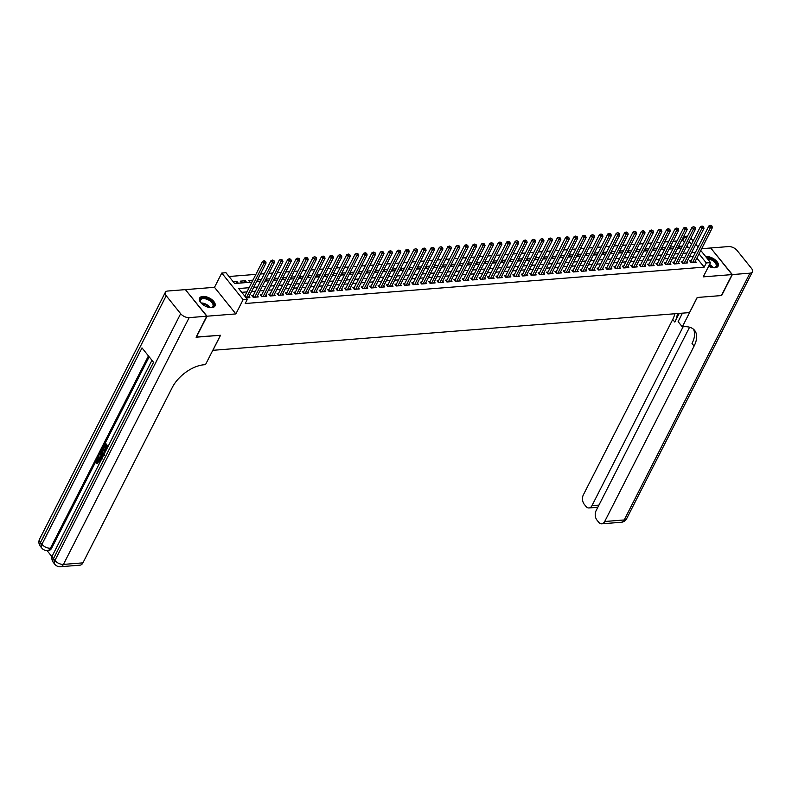 <?xml version="1.0" encoding="UTF-8"?>
<svg xmlns="http://www.w3.org/2000/svg" width="792" height="792" viewBox="0 0 792 792"><rect width="100%" height="100%" fill="white"/><g stroke="black" fill="none" stroke-linecap="round" stroke-linejoin="round"><path stroke-width="1.19" d="M708.632 266.31A8.633 4.534 27 0 0 714.968 267.755A8.633 4.534 27 0 0 718.156 266.072A8.633 4.534 27 0 0 715.057 259.717A8.633 4.534 27 0 0 705.949 256.549A8.633 4.534 27 0 0 705.682 256.568M202.782 296.426A8.633 4.534 27 0 0 199.594 298.119A8.633 4.534 27 0 0 202.683 304.475A8.633 4.534 27 0 0 211.791 307.642A8.633 4.534 27 0 0 214.978 305.959A8.633 4.534 27 0 0 211.88 299.604A8.633 4.534 27 0 0 202.782 296.426M684.318 242.431L682.803 240.53L684.941 236.333L687.535 236.125M212.791 350.321L689.495 312.592L697.188 297.485L721.403 295.565L732.095 274.586L710.721 247.985L701.663 248.698M185.546 289.813L207.029 316.206L235.868 313.919L243.134 299.643L221.77 273.052L225.977 272.715L234.64 283.496L251.955 282.13M235.868 313.919L214.493 287.318L185.655 289.605M214.493 287.318L221.77 273.052M682.803 240.53L681.536 240.629M676.972 240.996L673.111 241.303M668.547 241.659L664.696 241.966M660.132 242.332L656.271 242.639M651.707 242.995L647.846 243.302M643.282 243.669L639.431 243.966M634.867 244.332L631.006 244.639M626.442 244.995L622.591 245.302M618.017 245.668L614.166 245.975M609.602 246.332L605.741 246.639M601.178 247.005L597.326 247.312M592.763 247.668L588.902 247.975M584.338 248.341L580.477 248.638M575.913 249.005L572.062 249.312M567.498 249.668L563.637 249.975M559.073 250.341L555.212 250.648M550.648 251.005L546.797 251.311M542.233 251.678L538.372 251.985M533.808 252.341L529.947 252.648M525.383 253.014L521.532 253.311M516.968 253.678L513.107 253.984M508.543 254.341L504.692 254.648M500.128 255.014L496.267 255.321M491.703 255.677L487.842 255.984M483.278 256.351L479.427 256.657M474.863 257.014L471.002 257.321M466.438 257.687L462.577 257.984M458.014 258.35L454.163 258.657M449.599 259.014L445.738 259.321M441.174 259.687L437.313 259.994M432.749 260.35L428.898 260.657M424.334 261.023L420.473 261.33M415.909 261.687L412.058 261.994M407.484 262.36L403.633 262.657M399.069 263.023L395.208 263.33M390.644 263.687L386.793 263.993M382.229 264.36L378.368 264.667M373.804 265.023L369.943 265.33M365.379 265.696L361.528 266.003M356.964 266.36L353.103 266.666M348.539 267.033L344.678 267.33M340.115 267.696L336.263 268.003M331.7 268.359L327.838 268.666M323.275 269.032L319.423 269.339M314.85 269.696L310.999 270.003M306.435 270.369L302.574 270.676M298.01 271.032L294.159 271.339M289.595 271.705L285.734 272.002M281.17 272.369L277.309 272.676M272.745 273.032L268.894 273.339M264.33 273.705L260.469 274.012M255.905 274.369L229.017 276.507M212.84 350.381L220.542 335.273L196.178 337.006M196.327 337.194L207.029 316.206M691.168 260.707L689.693 260.825L691.139 262.617L696.198 262.221L695.327 261.142M682.753 261.37L681.278 261.489L682.724 263.291L687.773 262.885L686.912 261.805M674.329 262.043L672.853 262.152L674.299 263.954L679.348 263.558L678.487 262.479M665.904 262.706L664.438 262.825L665.874 264.617L670.933 264.221L670.062 263.142M657.489 263.37L656.014 263.488L657.459 265.29L662.508 264.884L661.647 263.815M649.064 264.043L647.589 264.162L649.034 265.954L654.093 265.558L653.222 264.478M640.639 264.706L639.174 264.825L640.619 266.627L645.668 266.221L644.797 265.142M632.224 265.379L630.749 265.498L632.194 267.29L637.243 266.894L636.382 265.815M623.799 266.043L622.324 266.162L623.769 267.963L628.828 267.557L627.957 266.478M615.384 266.716L613.909 266.825L615.354 268.627L620.403 268.231L619.542 267.151M606.959 267.379L605.484 267.498L606.929 269.29L611.978 268.894L611.117 267.815M598.534 268.052L597.059 268.161L598.504 269.963L603.563 269.557L602.692 268.488M590.119 268.716L588.644 268.834L590.089 270.626L595.139 270.23L594.277 269.151M581.694 269.379L580.219 269.498L581.665 271.3L586.714 270.894L585.852 269.815M573.269 270.052L571.804 270.171L573.24 271.963L578.299 271.567L577.427 270.488M564.854 270.715L563.379 270.834L564.825 272.636L569.874 272.23L569.012 271.151M556.429 271.389L554.954 271.498L556.4 273.299L561.459 272.903L560.587 271.824M548.005 272.052L546.539 272.171L547.975 273.963L553.034 273.567L552.163 272.488M539.59 272.725L538.114 272.834L539.56 274.636L544.609 274.23L543.748 273.161M531.165 273.388L529.69 273.507L531.135 275.299L536.194 274.903L535.323 273.824M522.75 274.052L521.275 274.171L522.72 275.972L527.769 275.567L526.908 274.487M514.325 274.725L512.85 274.844L514.295 276.636L519.344 276.24L518.483 275.161M505.9 275.388L504.425 275.507L505.87 277.309L510.929 276.903L510.058 275.824M497.485 276.062L496.01 276.17L497.455 277.972L502.504 277.576L501.643 276.497M489.06 276.725L487.585 276.844L489.03 278.635L494.079 278.24L493.218 277.16M480.635 277.398L479.16 277.507L480.605 279.309L485.664 278.903L484.793 277.834M472.22 278.061L470.745 278.18L472.19 279.972L477.239 279.576L476.378 278.497M463.795 278.725L462.32 278.843L463.765 280.645L468.815 280.239L467.953 279.16M455.37 279.398L453.905 279.517L455.341 281.308L460.399 280.913L459.528 279.833M446.955 280.061L445.48 280.18L446.926 281.982L451.975 281.576L451.113 280.497M438.53 280.734L437.055 280.843L438.501 282.645L443.56 282.249L442.688 281.17M430.115 281.398L428.64 281.516L430.086 283.308L435.135 282.912L434.263 281.833M421.69 282.071L420.215 282.18L421.661 283.982L426.71 283.576L425.849 282.506M413.266 282.734L411.791 282.853L413.236 284.645L418.295 284.249L417.424 283.17M404.851 283.397L403.375 283.516L404.821 285.318L409.87 284.912L409.009 283.833M396.426 284.071L394.951 284.189L396.396 285.981L401.445 285.585L400.584 284.506M388.001 284.734L386.526 284.853L387.971 286.654L393.03 286.249L392.159 285.17M379.586 285.407L378.111 285.516L379.556 287.318L384.605 286.922L383.744 285.843M371.161 286.07L369.686 286.189L371.131 287.981L376.18 287.585L375.319 286.506M362.736 286.744L361.271 286.853L362.706 288.654L367.765 288.248L366.894 287.179M354.321 287.407L352.846 287.526L354.291 289.318L359.34 288.922L358.479 287.842M345.896 288.07L344.421 288.189L345.866 289.991L350.925 289.585L350.054 288.506M337.471 288.743L336.006 288.862L337.451 290.654L342.5 290.258L341.629 289.179M329.056 289.407L327.581 289.525L329.026 291.327L334.075 290.921L333.214 289.842M320.631 290.08L319.156 290.189L320.602 291.991L325.661 291.595L324.789 290.515M312.216 290.743L310.741 290.862L312.187 292.654L317.236 292.258L316.374 291.179M303.791 291.416L302.316 291.525L303.762 293.327L308.811 292.921L307.949 291.852M295.367 292.08L293.891 292.198L295.337 293.99L300.396 293.594L299.524 292.515M286.952 292.743L285.476 292.862L286.922 294.664L291.971 294.258L291.11 293.179M278.527 293.416L277.052 293.535L278.497 295.327L283.546 294.931L282.685 293.852M270.102 294.079L268.637 294.198L270.072 296L275.131 295.594L274.26 294.515M261.687 294.753L260.212 294.862L261.657 296.663L266.706 296.267L265.845 295.188M253.262 295.416L251.787 295.535L253.232 297.327L258.291 296.931L257.42 295.852M235.858 283.407L236.867 281.427L233.204 281.714M244.282 282.734L245.292 280.754L240.233 281.16L241.669 282.942M252.965 280.15L248.658 280.487L250.094 282.279M261.38 279.477L257.529 279.784M269.805 278.814L265.944 279.121M278.23 278.15L274.369 278.447M286.645 277.477L282.793 277.784M295.07 276.814L291.208 277.121M303.485 276.141L299.633 276.448M311.909 275.477L308.058 275.784M320.334 274.804L316.473 275.111M328.749 274.141L324.898 274.448M337.174 273.478L333.313 273.775M345.599 272.804L341.738 273.111M354.014 272.141L350.163 272.448M362.439 271.468L358.578 271.775M370.864 270.805L367.003 271.112M379.279 270.131L375.428 270.438M387.704 269.468L383.843 269.775M396.129 268.805L392.268 269.102M404.544 268.132L400.693 268.438M412.969 267.468L409.108 267.775M421.384 266.795L417.532 267.102M429.808 266.132L425.947 266.439M438.233 265.459L434.372 265.765M446.648 264.795L442.797 265.102M455.073 264.132L451.212 264.429M463.498 263.459L459.637 263.766M471.913 262.796L468.062 263.102M480.338 262.122L476.477 262.429M488.763 261.459L484.902 261.766M497.178 260.786L493.327 261.093M505.603 260.123L501.742 260.429M514.018 259.459L510.167 259.756M522.443 258.786L518.592 259.093M530.868 258.123L527.007 258.43M539.283 257.45L535.432 257.756M547.708 256.786L543.847 257.093M556.133 256.113L552.272 256.42M564.548 255.45L560.696 255.757M572.972 254.786L569.111 255.083M581.397 254.113L577.536 254.42M589.812 253.45L585.961 253.757M598.237 252.777L594.376 253.084M606.652 252.113L602.801 252.42M615.077 251.44L611.226 251.747M623.502 250.777L619.641 251.084M631.917 250.114L628.066 250.411M640.342 249.44L636.481 249.747M648.767 248.777L644.906 249.084M657.182 248.104L653.331 248.411M665.607 247.441L661.746 247.748M674.032 246.767L670.171 247.074M688.426 247.53L687.001 245.767M238.303 283.209L236.867 281.427M246.728 282.546L245.292 280.754M258.509 281.606L257.341 280.15M266.934 280.942L265.765 279.477M275.359 280.269L274.18 278.814M283.774 279.606L282.605 278.15M292.198 278.933L291.03 277.477M300.623 278.269L299.445 276.814M309.038 277.606L307.87 276.141M317.463 276.933L316.295 275.477M325.888 276.269L324.71 274.804M334.303 275.596L333.135 274.141M342.728 274.933L341.55 273.478M351.143 274.26L349.975 272.804M359.568 273.596L358.4 272.141M367.993 272.933L366.815 271.468M376.408 272.26L375.24 270.805M384.833 271.597L383.665 270.131M393.258 270.923L392.08 269.468M401.673 270.26L400.505 268.805M410.098 269.587L408.929 268.132M418.522 268.924L417.344 267.468M426.938 268.26L425.769 266.795M435.362 267.587L434.184 266.132M443.777 266.924L442.609 265.459M452.202 266.251L451.034 264.795M460.627 265.587L459.449 264.132M469.042 264.914L467.874 263.459M477.467 264.251L476.299 262.796M485.892 263.587L484.714 262.122M494.307 262.914L493.139 261.459M502.732 262.251L501.564 260.786M511.157 261.578L509.979 260.123M519.572 260.915L518.404 259.459M527.997 260.241L526.828 258.786M536.412 259.578L535.243 258.123M544.837 258.915L543.668 257.45M553.262 258.242L552.083 256.786M561.677 257.578L560.508 256.113M570.101 256.905L568.933 255.45M578.526 256.242L577.348 254.786M586.941 255.568L585.773 254.113M595.366 254.905L594.198 253.45M603.791 254.242L602.613 252.777M612.206 253.569L611.038 252.113M620.631 252.905L619.463 251.44M629.056 252.232L627.878 250.777M637.471 251.569L636.303 250.114M645.896 250.896L644.718 249.44M654.311 250.232L653.143 248.777M662.736 249.569L661.567 248.104M671.161 248.896L669.982 247.441M679.576 248.233L678.407 246.767M682.447 246.104L678.596 246.411M249.114 287.704L238.689 288.536L247.351 299.317L245.213 303.514L704.177 267.132L696.891 258.073M693.307 256.519L689.446 256.826M684.882 257.192L681.021 257.499M676.457 257.855L672.606 258.162M668.042 258.529L664.181 258.826M659.617 259.192L655.756 259.499M651.192 259.855L647.341 260.162M642.777 260.528L638.916 260.835M634.352 261.192L630.501 261.499M625.937 261.865L622.076 262.172M617.513 262.528L613.652 262.835M609.088 263.201L605.236 263.498M600.673 263.865L596.812 264.172M592.248 264.528L588.387 264.835M583.823 265.201L579.972 265.508M575.408 265.865L571.547 266.171M566.983 266.538L563.122 266.845M558.558 267.201L554.707 267.508M550.143 267.874L546.282 268.171M541.718 268.538L537.867 268.844M533.293 269.201L529.442 269.508M524.878 269.874L521.017 270.181M516.453 270.537L512.602 270.844M508.038 271.21L504.177 271.517M499.613 271.874L495.752 272.181M491.188 272.547L487.337 272.844M482.773 273.21L478.913 273.517M474.349 273.874L470.488 274.18M465.924 274.547L462.073 274.854M457.509 275.21L453.648 275.517M449.084 275.883L445.233 276.19M440.659 276.547L436.808 276.853M432.244 277.22L428.383 277.517M423.819 277.883L419.968 278.19M415.404 278.546L411.543 278.853M406.979 279.22L403.118 279.526M398.554 279.883L394.703 280.19M390.139 280.556L386.278 280.863M381.714 281.219L377.853 281.526M373.289 281.893L369.438 282.19M364.874 282.556L361.013 282.863M356.45 283.219L352.588 283.526M348.025 283.892L344.173 284.199M339.61 284.556L335.749 284.863M331.185 285.229L327.334 285.536M322.77 285.892L318.909 286.199M314.345 286.565L310.484 286.862M305.92 287.229L302.069 287.536M297.505 287.892L293.644 288.199M289.08 288.565L285.219 288.872M280.655 289.228L276.804 289.535M272.24 289.902L268.379 290.209M263.815 290.565L259.954 290.872M255.39 291.238L251.539 291.535M246.975 291.901L241.728 292.317M246.203 297.891L249.866 297.594L248.995 296.525M700.772 250.46L710.523 262.598L703.246 276.863L732.095 274.586M710.523 262.598L706.316 262.934L699.029 253.876M704.177 267.132L706.316 262.934M247.351 299.317L243.134 299.643M690.881 238.154L693.149 240.976M695.822 244.312L698.089 247.124M691.406 244.381L689.139 241.57M686.456 238.234L684.941 236.333M256.519 281.764L260.37 281.457M264.944 281.101L268.795 280.794M273.359 280.427L277.22 280.12M281.784 279.764L285.635 279.457M290.199 279.091L294.06 278.794M298.624 278.428L302.485 278.121M307.048 277.764L310.9 277.457M315.463 277.091L319.325 276.784M323.888 276.428L327.749 276.121M332.313 275.755L336.164 275.448M340.728 275.091L344.589 274.784M349.153 274.418L353.014 274.111M357.578 273.755L361.429 273.448M365.993 273.091L369.854 272.785M374.418 272.418L378.269 272.111M382.833 271.755L386.694 271.448M391.258 271.082L395.119 270.775M399.683 270.418L403.534 270.112M408.098 269.745L411.959 269.438M416.523 269.082L420.384 268.775M424.948 268.419L428.799 268.112M433.363 267.745L437.224 267.439M441.788 267.082L445.648 266.775M450.212 266.409L454.063 266.102M458.627 265.746L462.488 265.439M467.052 265.072L470.903 264.766M475.477 264.409L479.328 264.102M483.892 263.746L487.753 263.439M492.317 263.073L496.168 262.766M500.732 262.409L504.593 262.103M509.157 261.736L513.018 261.429M517.582 261.073L521.433 260.766M525.997 260.4L529.858 260.093M534.422 259.736L538.283 259.43M542.847 259.063L546.698 258.766M551.262 258.4L555.123 258.093M559.687 257.737L563.538 257.43M568.111 257.063L571.963 256.757M576.527 256.4L580.388 256.093M584.951 255.727L588.803 255.42M593.366 255.064L597.227 254.757M601.791 254.39L605.652 254.093M610.216 253.727L614.067 253.42M618.631 253.064L622.492 252.757M627.056 252.391L630.917 252.084M635.481 251.727L639.332 251.42M643.896 251.054L647.757 250.747M652.321 250.391L656.182 250.084M660.746 249.718L664.597 249.421M669.161 249.054L673.022 248.747M677.586 248.391L681.437 248.084M686.001 247.718L689.862 247.411M695.445 252.321L691.584 252.628M687.02 252.995L683.159 253.301M678.596 253.658L674.744 253.965M670.181 254.331L666.319 254.628M661.756 254.994L657.904 255.301M653.331 255.658L649.48 255.965M644.916 256.331L641.055 256.638M636.491 256.994L632.64 257.301M628.076 257.667L624.215 257.974M619.651 258.331L615.79 258.637M611.226 259.004L607.375 259.301M602.811 259.667L598.95 259.974M594.386 260.33L590.525 260.637M585.961 261.004L582.11 261.31M577.546 261.667L573.685 261.974M569.121 262.34L565.26 262.647M560.696 263.003L556.845 263.31M552.281 263.677L548.42 263.974M543.856 264.34L540.005 264.647M535.442 265.003L531.581 265.31M527.017 265.676L523.156 265.983M518.592 266.34L514.741 266.647M510.177 267.013L506.316 267.32M501.752 267.676L497.891 267.983M493.327 268.349L489.476 268.646M484.912 269.013L481.051 269.32M476.487 269.676L472.626 269.983M468.062 270.349L464.211 270.656M459.647 271.012L455.786 271.319M451.222 271.686L447.371 271.993M442.797 272.349L438.946 272.656M434.382 273.022L430.521 273.319M425.957 273.685L422.106 273.992M417.542 274.349L413.681 274.656M409.118 275.022L405.257 275.329M400.693 275.685L396.841 275.992M392.278 276.358L388.417 276.665M383.853 277.022L379.992 277.329M375.428 277.695L371.577 277.992M367.013 278.358L363.152 278.665M358.588 279.022L354.737 279.328M350.163 279.695L346.312 280.002M341.748 280.358L337.887 280.665M333.323 281.031L329.472 281.338M324.908 281.695L321.047 282.002M316.483 282.368L312.622 282.675M308.058 283.031L304.207 283.338M299.643 283.694L295.782 284.001M291.218 284.368L287.357 284.675M282.793 285.031L278.942 285.338M274.378 285.704L270.517 286.011M265.954 286.367L262.093 286.674M257.529 287.041L253.678 287.348M246.282 297.881L263.993 263.132L266.102 262.964L248.391 297.713M244.807 296.149L262.548 261.33L263.993 263.132L264.746 261.449L265.587 261.38L264.172 260.726L264.746 261.449M264.172 260.726L262.548 261.33M266.102 262.964L265.587 261.38M201.366 303.296A7.474 3.93 -153 0 1 200.604 302.197A7.474 3.93 -153 0 1 200.722 298.733A7.474 3.93 -153 0 1 209.92 299.891A7.474 3.93 -153 0 1 213.167 306.682A7.474 3.93 -153 0 1 211.078 307.534A7.474 3.93 -153 0 1 209.751 307.563M210.811 307.563A6.92 3.633 27 0 0 212.484 306.811A6.92 3.633 27 0 0 212.9 306.266A6.92 3.633 27 0 0 208.94 300.198A6.92 3.633 27 0 0 200.97 299.445A6.92 3.633 27 0 0 200.564 299.99A6.92 3.633 27 0 0 200.742 302.435M214.672 306.425A8.583 4.505 27 0 0 209.514 298.97A8.583 4.505 27 0 0 199.802 298.138A8.583 4.505 27 0 0 199.396 298.633M706.791 257.954A7.474 3.93 -153 0 1 714.849 261.35A7.474 3.93 -153 0 1 716.334 266.795A7.474 3.93 -153 0 1 714.255 267.647A7.474 3.93 -153 0 1 712.919 267.676M713.988 267.676A6.92 3.633 27 0 0 715.661 266.924A6.92 3.633 27 0 0 716.067 266.379A6.92 3.633 27 0 0 714.097 261.716A6.92 3.633 27 0 0 707.434 258.756M717.849 266.538A8.583 4.505 27 0 0 714.81 260.509A8.583 4.505 27 0 0 706.207 257.232M98.436 459.835L98.059 462.914L96.911 463.538L96.802 460.043L98.05 458.924L100.881 460.508M98.406 458.954L100.465 459.895M101.544 459.221L98.178 457.489L98.564 456.727L99.921 457.489L101.01 455.341L100.237 453.44L101.297 452.628L102.851 456.647M98.564 456.727L100.089 457.152M107.445 447.638L106.841 446.886L105.494 449.529L105.098 449.034L106.445 446.391L105.247 444.896L103.732 447.866L103.336 447.371L105.207 443.688L105.88 443.639L108.088 446.381M107.237 447.381L105.494 449.529M105.643 445.391L104.405 447.817L103.732 447.866M149.163 356.826L51.688 548.133A6.643 4.297 85.5 0 1 48.748 550.44L47.49 550.539A6.643 4.297 -94.5 0 0 50.431 548.232L51.688 548.133M47.035 550.559L52.044 556.806M104.306 455.628L102.485 454.648L101.921 450.143L103.514 448.282L105.712 451.024M206.771 316.226L185.397 289.625L167.795 291.02A6.643 3.485 27 0 0 165.34 292.317A6.643 3.485 27 0 0 166.211 295.733L180.655 313.711A6.643 3.485 27 0 0 189.169 317.622L206.771 316.226L196.079 337.214L220.463 335.273L205.484 364.657L204.059 364.765A27.68 15.315 141.2 0 0 172.31 387.427L82.922 562.864A6.643 4.297 85.5 0 1 79.982 565.171L60.489 566.716A6.643 4.297 -94.5 0 0 63.429 564.409L82.922 562.864M189.169 317.622L63.429 564.409A6.643 3.485 -153 0 1 54.905 560.498L53.46 558.697L153.549 362.271L141.996 347.896L41.907 544.322L40.461 542.52A6.643 3.485 -153 0 1 39.6 539.104L165.34 292.317M105.207 443.688L107.811 446.926M102.841 448.341L105.435 451.569M105.079 452.281L102.881 449.549L101.99 452.074L102.851 453.945L104.524 454.628M103.277 450.034L102.663 452.024L103.999 454.4M102.346 450.579L103.019 450.529M101.99 452.074L102.663 452.024M102.851 453.945L103.524 453.895M100.624 452.687L102.455 457.42M102 457.756L101.307 456.053L100.426 457.766L102.465 458.905L102 457.756M101.594 456.756L101.099 457.717L102.039 458.241M100.426 457.766L101.099 457.717M100.139 461.974L99.436 460.667L98.089 459.776L97.238 460.479L97.911 460.419M97.238 460.479L97.386 462.964L98.059 462.914M98.485 465.221L98.97 464.27M99.792 459.954L100.515 461.231M97.386 462.964L96.911 463.538M732.343 274.567L721.651 295.545L697.277 297.475L682.308 326.858L683.734 326.75A27.68 15.315 -38.8 0 1 694.624 330.393A27.68 15.315 -38.8 0 1 694.099 346.064L604.702 521.502L624.205 519.958L749.945 273.171L732.343 274.567L710.869 248.173M682.308 326.858L678.12 321.651L682.447 313.157M683.1 326.799L591.971 505.652A6.643 4.297 -94.5 0 1 589.03 507.959A6.643 4.297 -94.5 0 1 585.941 506.375L584.229 504.257A6.643 4.297 -94.5 0 1 583.338 494.901L672.725 319.463A27.68 15.315 -38.8 0 0 674.853 313.761M677.338 313.563A27.68 15.315 -38.8 0 1 674.804 322.057L679.209 313.414M749.945 273.171A6.643 3.485 27 0 0 752.4 271.874A6.643 3.485 27 0 0 751.539 268.448L737.095 250.48A6.643 3.485 27 0 0 728.571 246.569L710.968 247.965M689.584 327.215L596.069 510.751A6.643 4.297 -94.5 0 0 596.97 520.106L598.673 522.225A6.643 4.297 -94.5 0 0 601.762 523.809A6.643 4.297 -94.5 0 0 604.702 521.502M693.455 329.205A27.68 15.315 -38.8 0 1 692.02 343.471L694.099 346.064M254.707 297.218L272.418 262.459L274.517 262.3L256.816 297.05M252.589 296.535L252.697 296.406A1.109 0.614 141.2 0 0 252.925 296.089L270.973 260.667L272.418 262.459L273.171 260.786L274.012 260.716L272.587 260.063L273.171 260.786M272.587 260.063L270.973 260.667M274.517 262.3L274.012 260.716M263.132 296.545L280.833 261.796L282.942 261.627L265.231 296.376M261.013 295.862L261.122 295.743A1.109 0.614 141.2 0 0 261.34 295.426L279.388 259.994L280.833 261.796L281.586 260.113L282.427 260.043L281.012 259.4L281.586 260.113M281.012 259.4L279.388 259.994M282.942 261.627L282.427 260.043M271.547 295.881L289.258 261.132L291.357 260.964L273.656 295.713M269.428 295.198L269.547 295.07A1.109 0.614 141.2 0 0 269.765 294.753L287.813 259.33L289.258 261.132L290.011 259.449L290.852 259.38L289.436 258.727L290.011 259.449M289.436 258.727L287.813 259.33M291.357 260.964L290.852 259.38M279.972 295.208L297.673 260.459L299.782 260.291L282.081 295.05M277.853 294.525L277.962 294.406A1.109 0.614 141.2 0 0 278.18 294.089L296.238 258.667L297.673 260.459L298.435 258.776L299.277 258.717L297.851 258.063L298.435 258.776M297.851 258.063L296.238 258.667M299.782 260.291L299.277 258.717M288.397 294.545L306.098 259.796L308.207 259.627L290.496 294.377M286.278 293.862L286.387 293.733A1.109 0.614 141.2 0 0 286.605 293.416L304.653 257.994L306.098 259.796L306.851 258.113L307.692 258.043L306.276 257.39L306.851 258.113M306.276 257.39L304.653 257.994M308.207 259.627L307.692 258.043M296.812 293.882L314.523 259.123L316.622 258.954L298.921 293.713M294.693 293.188L294.802 293.07A1.109 0.614 141.2 0 0 295.03 292.753L313.078 257.331L314.523 259.123L315.275 257.44L316.117 257.38L314.701 256.727L315.275 257.44M314.701 256.727L313.078 257.331M316.622 258.954L316.117 257.38M305.237 293.208L322.938 258.459L325.047 258.291L307.336 293.04M303.118 292.525L303.227 292.406A1.109 0.614 141.2 0 0 303.445 292.08L321.502 256.657L322.938 258.459L323.7 256.776L324.542 256.707L323.116 256.054L323.7 256.776M323.116 256.054L321.502 256.657M325.047 258.291L324.542 256.707M313.652 292.545L331.363 257.786L333.472 257.628L315.76 292.377M311.543 291.862L311.652 291.733A1.109 0.614 141.2 0 0 311.87 291.416L329.918 255.994L331.363 257.786L332.115 256.113L332.957 256.044L331.541 255.39L332.115 256.113M331.541 255.39L329.918 255.994M333.472 257.628L332.957 256.044M322.077 291.872L339.788 257.123L341.887 256.954L324.185 291.703M319.958 291.189L320.067 291.07A1.109 0.614 141.2 0 0 320.295 290.753L338.342 255.321L339.788 257.123L340.54 255.44L341.382 255.37L339.966 254.727L340.54 255.44M339.966 254.727L338.342 255.321M341.887 256.954L341.382 255.37M330.502 291.208L348.203 256.45L350.312 256.291L332.6 291.04M328.383 290.525L328.492 290.397A1.109 0.614 141.2 0 0 328.71 290.08L346.757 254.658L348.203 256.45L348.965 254.777L349.807 254.707L348.381 254.054L348.965 254.777M348.381 254.054L346.757 254.658M350.312 256.291L349.807 254.707M338.917 290.535L356.628 255.786L358.736 255.618L341.025 290.367M336.808 289.852L336.917 289.733A1.109 0.614 141.2 0 0 337.135 289.417L355.182 253.994L356.628 255.786L357.38 254.103L358.222 254.044L356.806 253.39L357.38 254.103M356.806 253.39L355.182 253.994M358.736 255.618L358.222 254.044M347.341 289.872L365.053 255.123L367.151 254.955L349.45 289.704M345.223 289.189L345.332 289.06A1.109 0.614 141.2 0 0 345.56 288.743L363.607 253.321L365.053 255.123L365.805 253.44L366.647 253.371L365.221 252.717L365.805 253.44M365.221 252.717L363.607 253.321M367.151 254.955L366.647 253.371M355.766 289.199L373.468 254.45L375.576 254.282L357.865 289.04M353.648 288.516L353.757 288.397A1.109 0.614 141.2 0 0 353.975 288.08L372.022 252.658L373.468 254.45L374.22 252.767L375.062 252.707L373.646 252.054L374.22 252.767M373.646 252.054L372.022 252.658M375.576 254.282L375.062 252.707M364.181 288.536L381.892 253.787L384.001 253.618L366.29 288.367M362.063 287.852L362.182 287.734A1.109 0.614 141.2 0 0 362.399 287.407L380.447 251.985L381.892 253.787L382.645 252.103L383.486 252.034L382.071 251.381L382.645 252.103M382.071 251.381L380.447 251.985M384.001 253.618L383.486 252.034M372.606 287.872L390.317 253.113L392.416 252.945L374.715 287.704M370.488 287.189L370.597 287.06A1.109 0.614 141.2 0 0 370.814 286.744L388.872 251.321L390.317 253.113L391.07 251.44L391.911 251.371L390.486 250.718L391.07 251.44M390.486 250.718L388.872 251.321M392.416 252.945L391.911 251.371M381.031 287.199L398.732 252.45L400.841 252.282L383.13 287.031M378.913 286.516L379.022 286.397A1.109 0.614 141.2 0 0 379.239 286.08L397.287 250.648L398.732 252.45L399.485 250.767L400.326 250.698L398.911 250.054L399.485 250.767M398.911 250.054L397.287 250.648M400.841 252.282L400.326 250.698M389.446 286.536L407.157 251.777L409.256 251.618L391.555 286.367M387.328 285.853L387.437 285.724A1.109 0.614 141.2 0 0 387.664 285.407L405.712 249.985L407.157 251.777L407.91 250.104L408.751 250.034L407.335 249.381L407.91 250.104M407.335 249.381L405.712 249.985M409.256 251.618L408.751 250.034M397.871 285.863L415.572 251.114L417.681 250.945L399.98 285.694M395.752 285.179L395.861 285.061A1.109 0.614 141.2 0 0 396.079 284.744L414.137 249.322L415.572 251.114L416.335 249.43L417.176 249.371L415.75 248.718L416.335 249.43M415.75 248.718L414.137 249.322M417.681 250.945L417.176 249.371M406.286 285.199L423.997 250.45L426.106 250.282L408.395 285.031M404.177 284.516L404.286 284.387A1.109 0.614 141.2 0 0 404.504 284.071L422.552 248.648L423.997 250.45L424.75 248.767L425.591 248.698L424.175 248.044L424.75 248.767M424.175 248.044L422.552 248.648M426.106 250.282L425.591 248.698M414.711 284.526L432.422 249.777L434.521 249.609L416.82 284.368M412.592 283.843L412.701 283.724A1.109 0.614 141.2 0 0 412.929 283.407L430.977 247.985L432.422 249.777L433.175 248.094L434.016 248.035L432.6 247.381L433.175 248.094M432.6 247.381L430.977 247.985M434.521 249.609L434.016 248.035M423.136 283.863L440.837 249.114L442.946 248.945L425.235 283.694M421.017 283.18L421.126 283.061A1.109 0.614 141.2 0 0 421.344 282.734L439.392 247.312L440.837 249.114L441.599 247.431L442.441 247.361L441.015 246.708L441.599 247.431M441.015 246.708L439.392 247.312M442.946 248.945L442.441 247.361M431.551 283.199L449.262 248.44L451.371 248.272L433.66 283.031M429.442 282.516L429.551 282.388A1.109 0.614 141.2 0 0 429.769 282.071L447.817 246.649L449.262 248.44L450.014 246.767L450.856 246.698L449.44 246.045L450.014 246.767M449.44 246.045L447.817 246.649M451.371 248.272L450.856 246.698M439.976 282.526L457.687 247.777L459.786 247.609L442.084 282.358M437.857 281.843L437.966 281.724A1.109 0.614 141.2 0 0 438.194 281.407L456.242 245.975L457.687 247.777L458.439 246.094L459.281 246.025L457.855 245.381L458.439 246.094M457.855 245.381L456.242 245.975M459.786 247.609L459.281 246.025M448.401 281.863L466.102 247.104L468.211 246.946L450.5 281.695M446.282 281.18L446.391 281.051A1.109 0.614 141.2 0 0 446.609 280.734L464.656 245.312L466.102 247.104L466.854 245.431L467.706 245.362L466.28 244.708L466.854 245.431M466.28 244.708L464.656 245.312M468.211 246.946L467.706 245.362M456.816 281.19L474.527 246.441L476.635 246.272L458.924 281.021M454.707 280.507L454.816 280.388A1.109 0.614 141.2 0 0 455.034 280.071L473.081 244.649L474.527 246.441L475.279 244.758L476.121 244.698L474.705 244.045L475.279 244.758M474.705 244.045L473.081 244.649M476.635 246.272L476.121 244.698M465.241 280.526L482.952 245.777L485.05 245.609L467.349 280.358M463.122 279.843L463.231 279.715A1.109 0.614 141.2 0 0 463.459 279.398L481.506 243.976L482.952 245.777L483.704 244.094L484.546 244.025L483.12 243.372L483.704 244.094M483.12 243.372L481.506 243.976M485.05 245.609L484.546 244.025M473.666 279.853L491.367 245.104L493.475 244.936L475.764 279.695M471.547 279.17L471.656 279.051A1.109 0.614 141.2 0 0 471.874 278.735L489.921 243.312L491.367 245.104L492.119 243.421L492.961 243.362L491.545 242.708L492.119 243.421M491.545 242.708L489.921 243.312M493.475 244.936L492.961 243.362M482.08 279.19L499.792 244.441L501.89 244.273L484.189 279.022M479.962 278.507L480.081 278.378A1.109 0.614 141.2 0 0 480.298 278.061L498.346 242.639L499.792 244.441L500.544 242.758L501.385 242.689L499.97 242.035L500.544 242.758M499.97 242.035L498.346 242.639M501.89 244.273L501.385 242.689M490.505 278.527L508.207 243.768L510.315 243.599L492.614 278.358M488.387 277.843L488.496 277.715A1.109 0.614 141.2 0 0 488.713 277.398L506.771 241.976L508.207 243.768L508.969 242.095L509.81 242.025L508.385 241.372L508.969 242.095M508.385 241.372L506.771 241.976M510.315 243.599L509.81 242.025M498.93 277.853L516.632 243.104L518.74 242.936L501.029 277.685M496.812 277.17L496.921 277.052A1.109 0.614 141.2 0 0 497.138 276.725L515.186 241.303L516.632 243.104L517.384 241.421L518.225 241.352L516.81 240.709L517.384 241.421M516.81 240.709L515.186 241.303M518.74 242.936L518.225 241.352M507.345 277.19L525.056 242.431L527.155 242.273L509.454 277.022M505.227 276.507L505.336 276.378A1.109 0.614 141.2 0 0 505.563 276.062L523.611 240.639L525.056 242.431L525.809 240.758L526.65 240.689L525.235 240.035L525.809 240.758M525.235 240.035L523.611 240.639M527.155 242.273L526.65 240.689M515.77 276.517L533.471 241.768L535.58 241.6L517.869 276.349M513.652 275.834L513.761 275.715A1.109 0.614 141.2 0 0 513.978 275.398L532.026 239.976L533.471 241.768L534.234 240.085L535.075 240.025L533.65 239.372L534.234 240.085M533.65 239.372L532.026 239.976M535.58 241.6L535.075 240.025M524.185 275.854L541.896 241.105L544.005 240.936L526.294 275.685M522.077 275.171L522.185 275.042A1.109 0.614 141.2 0 0 522.403 274.725L540.451 239.303L541.896 241.105L542.649 239.422L543.49 239.352L542.074 238.699L542.649 239.422M542.074 238.699L540.451 239.303M544.005 240.936L543.49 239.352M532.61 275.18L550.321 240.431L552.42 240.263L534.719 275.022M530.491 274.497L530.6 274.378A1.109 0.614 141.2 0 0 530.828 274.062L548.876 238.639L550.321 240.431L551.074 238.748L551.915 238.689L550.489 238.036L551.074 238.748M550.489 238.036L548.876 238.639M552.42 240.263L551.915 238.689M541.035 274.517L558.736 239.768L560.845 239.6L543.134 274.349M538.916 273.834L539.025 273.705A1.109 0.614 141.2 0 0 539.243 273.388L557.291 237.966L558.736 239.768L559.489 238.085L560.34 238.016L558.914 237.362L559.489 238.085M558.914 237.362L557.291 237.966M560.845 239.6L560.34 238.016M549.45 273.854L567.161 239.095L569.27 238.927L551.559 273.685M547.341 273.171L547.45 273.042A1.109 0.614 141.2 0 0 547.668 272.725L565.716 237.303L567.161 239.095L567.913 237.422L568.755 237.352L567.339 236.699L567.913 237.422M567.339 236.699L565.716 237.303M569.27 238.927L568.755 237.352M557.875 273.181L575.586 238.432L577.685 238.263L559.984 273.012M555.756 272.498L555.865 272.379A1.109 0.614 141.2 0 0 556.093 272.052L574.141 236.63L575.586 238.432L576.338 236.749L577.18 236.679L575.754 236.036L576.338 236.749M575.754 236.036L574.141 236.63M577.685 238.263L577.18 236.679M566.3 272.517L584.001 237.758L586.11 237.6L568.399 272.349M564.181 271.834L564.29 271.705A1.109 0.614 141.2 0 0 564.508 271.389L582.556 235.966L584.001 237.758L584.753 236.085L585.595 236.016L584.179 235.363L584.753 236.085M584.179 235.363L582.556 235.966M586.11 237.6L585.595 236.016M574.715 271.844L592.426 237.095L594.525 236.927L576.823 271.676M572.596 271.161L572.715 271.042A1.109 0.614 141.2 0 0 572.933 270.725L590.981 235.303L592.426 237.095L593.178 235.412L594.02 235.353L592.604 234.699L593.178 235.412M592.604 234.699L590.981 235.303M594.525 236.927L594.02 235.353M583.14 271.181L600.841 236.432L602.95 236.263L585.248 271.012M581.021 270.498L581.13 270.369A1.109 0.614 141.2 0 0 581.348 270.052L599.405 234.63L600.841 236.432L601.603 234.749L602.445 234.68L601.019 234.026L601.603 234.749M601.019 234.026L599.405 234.63M602.95 236.263L602.445 234.68M591.565 270.508L609.266 235.759L611.374 235.59L593.663 270.349M589.446 269.825L589.555 269.706A1.109 0.614 141.2 0 0 589.773 269.389L607.82 233.967L609.266 235.759L610.018 234.076L610.86 234.016L609.444 233.363L610.018 234.076M609.444 233.363L607.82 233.967M611.374 235.59L610.86 234.016M599.98 269.844L617.691 235.095L619.789 234.927L602.088 269.676M597.861 269.161L597.97 269.032A1.109 0.614 141.2 0 0 598.198 268.716L616.245 233.293L617.691 235.095L618.443 233.412L619.285 233.343L617.869 232.69L618.443 233.412M617.869 232.69L616.245 233.293M619.789 234.927L619.285 233.343M608.404 269.181L626.106 234.422L628.214 234.254L610.503 269.013M606.286 268.498L606.395 268.369A1.109 0.614 141.2 0 0 606.613 268.052L624.67 232.63L626.106 234.422L626.868 232.749L627.709 232.68L626.284 232.026L626.868 232.749M626.284 232.026L624.67 232.63M628.214 234.254L627.709 232.68M616.819 268.508L634.531 233.759L636.639 233.59L618.928 268.339M614.711 267.825L614.82 267.706A1.109 0.614 141.2 0 0 615.038 267.379L633.085 231.957L634.531 233.759L635.283 232.076L636.124 232.006L634.709 231.363L635.283 232.076M634.709 231.363L633.085 231.957M636.639 233.59L636.124 232.006M625.244 267.844L642.956 233.086L645.054 232.927L627.353 267.676M623.126 267.161L623.235 267.033A1.109 0.614 141.2 0 0 623.462 266.716L641.51 231.294L642.956 233.086L643.708 231.412L644.549 231.343L643.134 230.69L643.708 231.412M643.134 230.69L641.51 231.294M645.054 232.927L644.549 231.343M633.669 267.171L651.37 232.422L653.479 232.254L635.768 267.003M631.551 266.488L631.66 266.369A1.109 0.614 141.2 0 0 631.877 266.053L649.925 230.63L651.37 232.422L652.133 230.739L652.974 230.68L651.549 230.026L652.133 230.739M651.549 230.026L649.925 230.63M653.479 232.254L652.974 230.68M642.084 266.508L659.795 231.759L661.904 231.591L644.193 266.34M639.976 265.825L640.084 265.696A1.109 0.614 141.2 0 0 640.302 265.379L658.35 229.957L659.795 231.759L660.548 230.076L661.389 230.007L659.974 229.353L660.548 230.076M659.974 229.353L658.35 229.957M661.904 231.591L661.389 230.007M650.509 265.835L668.22 231.086L670.319 230.917L652.618 265.676M648.391 265.152L648.499 265.033A1.109 0.614 141.2 0 0 648.727 264.716L666.775 229.294L668.22 231.086L668.973 229.403L669.814 229.343L668.389 228.69L668.973 229.403M668.389 228.69L666.775 229.294M670.319 230.917L669.814 229.343M658.934 265.172L676.635 230.422L678.744 230.254L661.033 265.003M656.816 264.488L656.924 264.36A1.109 0.614 141.2 0 0 657.142 264.043L675.19 228.621L676.635 230.422L677.388 228.74L678.229 228.67L676.813 228.017L677.388 228.74M676.813 228.017L675.19 228.621M678.744 230.254L678.229 228.67M667.349 264.508L685.06 229.749L687.169 229.581L669.458 264.34M665.231 263.825L665.349 263.696A1.109 0.614 141.2 0 0 665.567 263.38L683.615 227.957L685.06 229.749L685.813 228.076L686.654 228.007L685.238 227.353L685.813 228.076M685.238 227.353L683.615 227.957M687.169 229.581L686.654 228.007M675.774 263.835L693.485 229.086L695.584 228.918L677.883 263.667M673.655 263.152L673.764 263.033A1.109 0.614 141.2 0 0 673.982 262.706L692.04 227.284L693.485 229.086L694.237 227.403L695.079 227.334L693.653 226.69L694.237 227.403M693.653 226.69L692.04 227.284M695.584 228.918L695.079 227.334M684.199 263.172L701.9 228.413L704.009 228.254L686.298 263.003M682.08 262.489L682.189 262.36A1.109 0.614 141.2 0 0 682.407 262.043L700.455 226.621L701.9 228.413L702.653 226.74L703.494 226.67L702.078 226.017L702.653 226.74M702.078 226.017L700.455 226.621M704.009 228.254L703.494 226.67M692.614 262.498L710.325 227.75L712.424 227.581L694.723 262.33M690.495 261.815L690.604 261.697A1.109 0.614 141.2 0 0 690.832 261.38L708.88 225.948L710.325 227.75L711.077 226.066L711.919 226.007L710.503 225.354L711.077 226.066M710.503 225.354L708.88 225.948M712.424 227.581L711.919 226.007M201.128 302.999A6.92 3.633 -153 0 1 210.127 307.583M209.375 307.504A6.692 3.514 27 0 0 201.643 303.564M709.553 264.498A6.92 3.633 -153 0 1 713.305 267.696M712.543 267.617A6.692 3.514 27 0 0 709.286 265.023M166.211 295.733L40.461 542.52A6.643 3.673 141.2 0 0 40.343 546.282L41.788 548.084A6.643 3.673 -38.8 0 1 41.907 544.322A6.643 3.485 -153 0 0 50.431 548.232L148.431 355.905M151.955 360.291L52.599 555.281A6.643 3.485 -153 0 0 53.46 558.697A6.643 3.673 141.2 0 0 53.341 562.459L54.787 564.25A6.643 3.673 -38.8 0 1 54.905 560.498L180.655 313.711M674.804 322.057L672.725 319.463M591.971 505.652L598.95 505.098M624.205 519.958A6.643 4.297 85.5 0 1 621.265 522.265A6.643 6.643 0 0 0 626.66 518.661A6.643 3.485 -153 0 1 624.205 519.958M253.43 297.317L252.697 296.406M253.876 297.277L252.925 296.089M261.855 296.644L261.122 295.743M262.3 296.614L261.34 295.426M270.27 295.98L269.547 295.07M270.725 295.941L269.765 294.753M278.695 295.317L277.962 294.406M279.14 295.277L278.18 294.089M287.12 294.644L286.387 293.733M287.565 294.614L286.605 293.416M295.535 293.981L294.802 293.07M295.98 293.941L295.03 292.753M303.96 293.307L303.227 292.406M304.405 293.278L303.445 292.08M312.375 292.644L311.652 291.733M312.83 292.604L311.87 291.416M320.8 291.971L320.067 291.07M321.245 291.941L320.295 290.753M329.225 291.308L328.492 290.397M329.67 291.268L328.71 290.08M337.639 290.644L336.917 289.733M338.095 290.605L337.135 289.417M346.064 289.971L345.332 289.06M346.51 289.941L345.56 288.743M354.489 289.308L353.757 288.397M354.935 289.268L353.975 288.08M362.904 288.635L362.182 287.734M363.36 288.605L362.399 287.407M371.329 287.971L370.597 287.06M371.775 287.932L370.814 286.744M379.754 287.298L379.022 286.397M380.2 287.268L379.239 286.08M388.169 286.635L387.437 285.724M388.615 286.595L387.664 285.407M396.594 285.971L395.861 285.061M397.04 285.932L396.079 284.744M405.019 285.298L404.286 284.387M405.464 285.268L404.504 284.071M413.434 284.635L412.701 283.724M413.879 284.595L412.929 283.407M421.859 283.962L421.126 283.061M422.304 283.932L421.344 282.734M430.274 283.298L429.551 282.388M430.729 283.259L429.769 282.071M438.699 282.625L437.966 281.724M439.144 282.595L438.194 281.407M447.124 281.962L446.391 281.051M447.569 281.922L446.609 280.734M455.539 281.299L454.816 280.388M455.994 281.259L455.034 280.071M463.963 280.625L463.231 279.715M464.409 280.596L463.459 279.398M472.388 279.962L471.656 279.051M472.834 279.923L471.874 278.735M480.803 279.289L480.081 278.378M481.249 279.259L480.298 278.061M489.228 278.626L488.496 277.715M489.674 278.586L488.713 277.398M497.653 277.952L496.921 277.052M498.099 277.923L497.138 276.725M506.068 277.289L505.336 276.378M506.514 277.25L505.563 276.062M514.493 276.626L513.761 275.715M514.939 276.586L513.978 275.398M522.908 275.953L522.185 275.042M523.363 275.923L522.403 274.725M531.333 275.289L530.6 274.378M531.779 275.25L530.828 274.062M539.758 274.616L539.025 273.705M540.203 274.586L539.243 273.388M548.173 273.953L547.45 273.042M548.628 273.913L547.668 272.725M556.598 273.28L555.865 272.379M557.043 273.25L556.093 272.052M565.023 272.616L564.29 271.705M565.468 272.577L564.508 271.389M573.438 271.953L572.715 271.042M573.893 271.913L572.933 270.725M581.863 271.28L581.13 270.369M582.308 271.25L581.348 270.052M590.288 270.617L589.555 269.706M590.733 270.577L589.773 269.389M598.702 269.943L597.97 269.032M599.148 269.914L598.198 268.716M607.127 269.28L606.395 268.369M607.573 269.24L606.613 268.052M615.542 268.607L614.82 267.706M615.998 268.577L615.038 267.379M623.967 267.943L623.235 267.033M624.413 267.904L623.462 266.716M632.392 267.28L631.66 266.369M632.838 267.241L631.877 266.053M640.807 266.607L640.084 265.696M641.263 266.577L640.302 265.379M649.232 265.944L648.499 265.033M649.678 265.904L648.727 264.716M657.657 265.27L656.924 264.36M658.102 265.241L657.142 264.043M666.072 264.607L665.349 263.696M666.527 264.568L665.567 263.38M674.497 263.934L673.764 263.033M674.942 263.904L673.982 262.706M682.922 263.271L682.189 262.36M683.367 263.231L682.407 262.043M691.337 262.607L690.604 261.697M691.782 262.568L690.832 261.38M52.599 555.281A6.643 6.643 0 0 0 53.341 562.459M54.787 564.25A6.643 6.643 0 0 0 60.489 566.716M39.6 539.104A6.643 6.643 0 0 0 40.343 546.282M41.788 548.084A6.643 6.643 0 0 0 47.49 550.539M98.723 458.865L98.05 458.924M589.03 507.959L597.851 507.256M601.762 523.809L621.265 522.265M626.66 518.661L752.4 271.874"/></g></svg>
